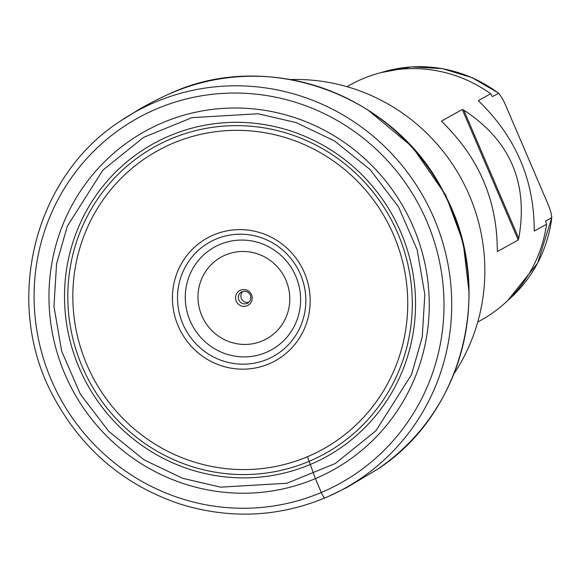 <?xml version="1.0" encoding="UTF-8"?>
<svg xmlns="http://www.w3.org/2000/svg" width="581" height="581" viewBox="0 0 581 581"><rect width="100%" height="100%" fill="white"/><g stroke="black" fill="none" stroke-linecap="round" stroke-linejoin="round"><path stroke-width="0.87" d="M477.742 322.034L481.162 320.131A134.618 131.379 -119.1 0 0 546.59 224.237L534.338 231.042L534.186 229.836C534.135 180.016 515.812 137.261 479.216 101.581L478.41 100.557L490.662 93.752A134.618 131.379 -119.1 0 0 350.401 84.782L346.98 86.678M463.783 110.158L462.294 109.511L441.502 121.066L442.308 122.09C478.904 157.771 497.227 200.518 497.278 250.346L497.43 251.551L518.223 239.997L518.753 238.406C528.543 183.124 510.22 140.37 463.783 110.158L518.753 238.406M490.662 93.752L492.274 96.577L498.876 93.301L471.932 77.571L442.206 68.609L411.363 66.909L381.107 72.589M381.245 72.552A132.926 129.723 -119.1 0 1 498.418 93.163C501.221 96.047 504.214 101.472 507.395 109.439L546.024 199.566C549.582 207.33 551.492 213.358 551.768 217.643L545.624 221.056L546.59 224.237M507.743 300.5L537.599 263.178L551.768 217.643A132.926 129.723 -119.1 0 1 507.838 300.406M251.515 294.734A8.483 8.279 60.9 0 1 242.974 306.318A8.483 8.279 60.9 0 1 237.186 292.824A8.483 8.279 60.9 0 1 251.515 294.734M454.081 373.576A188.469 183.93 -119.1 0 0 469.31 195.252A188.469 183.93 -119.1 0 0 290.718 79.546M242.858 291.459A6.362 6.209 -119.1 0 0 248.864 302.273M250.309 295.155A6.362 6.209 -119.1 0 0 241.5 292.011A6.362 6.209 -119.1 0 0 239.169 300.588A6.362 6.209 -119.1 0 0 247.68 303.129A6.362 6.209 -119.1 0 0 250.309 295.155M307.472 456.71A170.589 166.478 60.9 0 1 73.308 283.695A170.589 166.478 60.9 0 1 329.739 158.468A170.589 166.478 60.9 0 1 323.363 448.953A170.589 166.478 60.9 0 1 307.472 456.71L315.403 478.613L321.271 492.506C322.898 496.138 324.176 497.932 325.106 497.888A215.391 210.206 60.9 0 0 328.621 496.363L328.621 496.363C280.42 517.126 230.955 519.704 180.212 504.09C124.16 485.2 81.95 449.454 53.568 396.845C2.578 303.74 33.015 177.546 120.187 121.211L120.187 121.211A215.391 210.206 60.9 0 1 418.799 188.97A215.391 210.206 60.9 0 1 346.61 487.285A215.391 210.206 60.9 0 1 328.621 496.363L347.147 487.35L377.156 469.448A215.391 210.206 60.9 0 1 376.72 469.746C465.061 413.338 495.709 285.518 443.492 191.977C394.1 93.439 265.423 47.765 168.192 94.434A215.391 210.206 60.9 0 1 168.679 94.216A215.391 210.206 60.9 0 1 441.248 188.309A215.391 210.206 60.9 0 1 377.156 469.448M201.847 315.73A46.763 45.638 -119.1 0 0 280.863 326.29A46.763 45.638 -119.1 0 0 248.966 251.863A46.763 45.638 -119.1 0 0 201.847 315.73M182.906 324.024A65.37 63.794 -119.1 0 0 267.427 359.254A65.37 63.794 -119.1 0 0 300.457 274.348A65.37 63.794 -119.1 0 0 215.936 239.118A65.37 63.794 -119.1 0 0 182.906 324.024M190.118 320.814A58.754 57.337 60.9 0 1 249.322 240.57A58.754 57.337 60.9 0 1 289.396 334.075A58.754 57.337 60.9 0 1 190.118 320.814M178.214 326.057A70.163 68.471 60.9 0 1 248.915 230.229A70.163 68.471 60.9 0 1 296.782 341.904A70.163 68.471 60.9 0 1 178.214 326.057M478.41 100.557L478.57 100.934M441.502 121.066L441.662 121.444M518.223 239.997L462.294 109.511M423.164 160.458C436.781 177.982 447.508 197.286 455.337 218.362M325.876 453.129A175.455 171.228 60.9 0 1 309.143 461.321A175.455 171.228 60.9 0 1 68.289 283.513A175.455 171.228 60.9 0 1 331.795 154.401A175.455 171.228 60.9 0 1 325.876 453.129M328.2 455.649A178.795 174.489 60.9 0 1 328.192 455.649A178.795 174.489 60.9 0 1 310.443 464.401A178.795 174.489 60.9 0 1 64.978 283.484A178.795 174.489 60.9 0 1 333.066 151.336A178.795 174.489 60.9 0 1 328.2 455.649M335.252 463.522L286.891 483.247L220.664 487.154L182.608 478.308L144.182 459.912L108.85 431.458L80.367 394.201L61.666 351.178L53.968 306.434L56.546 263.861L67.294 226.249L102.844 170.16L143.543 137.392L191.904 117.667L258.131 113.76L296.187 122.606L334.612 141.001L369.937 169.456L398.428 206.713L417.129 249.736L424.827 294.48L422.242 337.053L411.501 374.665L375.943 430.753L335.252 463.522M337.576 467.422A193.705 189.043 60.9 0 1 315.403 478.613A193.705 189.043 60.9 0 1 49.385 283.753A193.705 189.043 60.9 0 1 337.968 138.184A193.705 189.043 60.9 0 1 337.576 467.422M343.531 481.409A208.782 203.757 60.9 0 1 321.271 492.506A208.782 203.757 60.9 0 1 34.591 281.836A208.782 203.757 60.9 0 1 346.683 126.273A208.782 203.757 60.9 0 1 343.531 481.409M367.453 109.613L412.401 146.935L445.743 195.114L463.18 242.517L469.092 292.534M168.679 94.216C157.887 98.843 140.304 108.531 138.539 109.707L120.187 121.211"/></g></svg>
